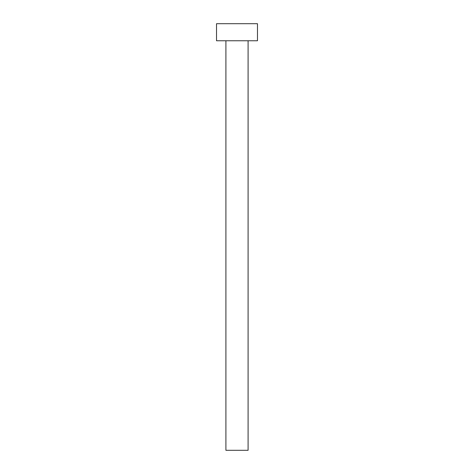 <?xml version="1.0" encoding="UTF-8"?>
<svg xmlns="http://www.w3.org/2000/svg" width="474" height="474" viewBox="0 0 474 474"><rect width="100%" height="100%" fill="white"/><g stroke="black" fill="none" stroke-linecap="round" stroke-linejoin="round"><path stroke-width="0.71" d="M248.092 40.764L248.092 450.3L225.908 450.3L225.908 40.764M257.477 40.764L216.523 40.764L216.523 23.7L257.477 23.7L257.477 40.764"/></g></svg>
